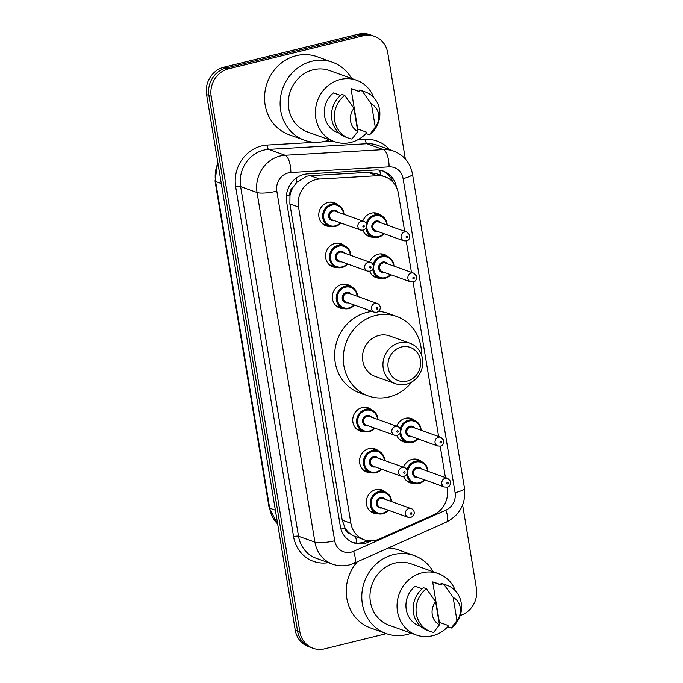 <?xml version="1.0" encoding="UTF-8"?>
<svg xmlns="http://www.w3.org/2000/svg" width="683" height="683" viewBox="0 0 683 683"><rect width="100%" height="100%" fill="white"/><g stroke="black" fill="none" stroke-linecap="round" stroke-linejoin="round"><path stroke-width="1.02" d="M369.571 262.11A12.277 11.261 -70.3 0 1 378.169 254.17A12.277 11.261 -70.3 0 1 384.281 254.469A12.277 11.261 -70.3 0 1 387.748 256.543M396.746 426.252A12.277 11.261 -70.3 0 1 405.343 418.32A12.277 11.261 -70.3 0 1 411.456 418.611A12.277 11.261 -70.3 0 1 414.923 420.694M403.542 467.292A12.277 11.261 -70.3 0 1 412.139 459.36A12.277 11.261 -70.3 0 1 418.244 459.65A12.277 11.261 -70.3 0 1 421.71 461.734M362.784 221.07A12.277 11.261 -70.3 0 1 371.373 213.139A12.277 11.261 -70.3 0 1 377.486 213.429A12.277 11.261 -70.3 0 1 380.952 215.512M370.749 472.627A12.277 11.261 -70.3 0 1 366.754 472.021A12.277 11.261 -70.3 0 1 359.574 459.924A12.277 11.261 -70.3 0 1 368.94 448.62A12.277 11.261 -70.3 0 1 375.052 448.91A12.277 11.261 -70.3 0 1 378.519 450.985M377.545 513.659A12.277 11.261 -70.3 0 1 373.55 513.061A12.277 11.261 -70.3 0 1 366.37 500.963A12.277 11.261 -70.3 0 1 375.735 489.651A12.277 11.261 -70.3 0 1 381.84 489.95A12.277 11.261 -70.3 0 1 385.306 492.025M343.575 308.477A12.277 11.261 -70.3 0 1 339.579 307.879A12.277 11.261 -70.3 0 1 332.399 295.773A12.277 11.261 -70.3 0 1 341.765 284.469A12.277 11.261 -70.3 0 1 347.878 284.76A12.277 11.261 -70.3 0 1 351.344 286.843M363.954 431.588A12.277 11.261 -70.3 0 1 359.958 430.99A12.277 11.261 -70.3 0 1 352.787 418.884A12.277 11.261 -70.3 0 1 362.144 407.58A12.277 11.261 -70.3 0 1 368.257 407.871A12.277 11.261 -70.3 0 1 371.723 409.954M336.779 267.437A12.277 11.261 -70.3 0 1 332.783 266.84A12.277 11.261 -70.3 0 1 325.612 254.742A12.277 11.261 -70.3 0 1 334.969 243.43A12.277 11.261 -70.3 0 1 341.082 243.729A12.277 11.261 -70.3 0 1 344.548 245.803M329.991 226.406A12.277 11.261 -70.3 0 1 325.996 225.8A12.277 11.261 -70.3 0 1 318.816 213.702A12.277 11.261 -70.3 0 1 328.181 202.399A12.277 11.261 -70.3 0 1 334.286 202.689A12.277 11.261 -70.3 0 1 337.752 204.763M404.652 231.332L398.36 193.34A23.026 21.113 109.7 0 0 385.118 176.837L375.983 173.559L368 172.364L310.219 175.685L306.565 176.265L296.823 182.31L293.05 187.304A7.675 7.035 109.7 0 0 289.908 195.176A23.026 4.772 170.6 0 1 286.373 195.978M385.118 176.837A23.026 21.113 109.7 0 0 377.366 175.727L319.576 179.048A23.026 21.113 109.7 0 0 315.87 179.603A23.026 21.113 109.7 0 0 298.531 206.992L350.891 523.263A23.026 21.113 109.7 0 0 364.133 539.766A23.026 21.113 109.7 0 0 379.185 539.083L433.509 514.871A23.026 21.113 109.7 0 0 447.263 488.712L447.006 487.175M350.439 533.952A23.026 21.113 -70.3 0 1 344.966 527.797L345.035 528.181A7.675 7.035 109.7 0 0 350.439 533.952L353.563 535.865L364.133 539.766M289.908 195.176L289.968 195.569A23.026 21.113 -70.3 0 1 293.05 187.304M289.968 195.569L289.874 203.884L342.226 520.156L344.966 527.797M445.41 477.554L440.211 446.136M438.623 436.522L413.036 281.994M411.448 272.372L406.24 240.954M379.979 278.186A12.277 11.261 -70.3 0 1 375.983 277.58A12.277 11.261 -70.3 0 1 369.614 271.296M407.153 442.328A12.277 11.261 -70.3 0 1 403.158 441.73A12.277 11.261 -70.3 0 1 396.789 435.438M413.949 483.368A12.277 11.261 -70.3 0 1 409.954 482.77A12.277 11.261 -70.3 0 1 403.585 476.478M373.183 237.146A12.277 11.261 -70.3 0 1 369.187 236.549A12.277 11.261 -70.3 0 1 362.818 230.256M396.516 187.39A23.026 21.113 109.7 0 0 383.308 171.1A23.026 21.113 109.7 0 0 375.565 169.99L307.666 173.892A23.026 21.113 109.7 0 0 303.952 174.455A23.026 21.113 109.7 0 0 286.612 201.844L340.322 526.277A23.026 21.113 109.7 0 0 353.563 542.78A23.026 21.113 109.7 0 0 368.615 542.097L371.296 540.902M386.399 633.653L324.545 648.85A23.026 21.113 -70.3 0 1 313.087 648.295A23.026 21.113 -70.3 0 1 299.846 631.792L211.184 96.235A23.026 21.113 -70.3 0 1 228.523 68.855L363.066 35.806A23.026 21.113 -70.3 0 1 374.523 36.353A23.026 21.113 -70.3 0 1 387.765 52.864L405.326 158.968M462.622 505.044L476.427 588.413A23.026 21.113 -70.3 0 1 460.171 615.503M313.087 648.295L308.477 646.647A23.026 21.113 -70.3 0 1 295.235 630.136L206.573 94.587A23.026 21.113 -70.3 0 1 223.922 67.199L358.455 34.15L360.761 34.978A23.026 21.113 -70.3 0 1 372.218 35.525A23.026 21.113 -70.3 0 0 360.761 34.978L226.218 68.027L360.761 34.978L363.066 35.806M206.573 94.587L208.878 95.415A23.026 21.113 -70.3 0 1 226.218 68.027A23.026 21.113 -70.3 0 0 208.878 95.415L297.54 630.964L208.878 95.415L211.184 96.235M310.782 647.475A23.026 21.113 -70.3 0 1 297.54 630.964A23.026 21.113 -70.3 0 0 310.782 647.475M367.659 540.671L366.31 541.269A23.026 21.113 -70.3 0 1 352.428 542.336M382.147 170.724A23.026 21.113 -70.3 0 1 392.938 182.037M358.455 34.15A23.026 21.113 -70.3 0 1 369.913 34.705L374.523 36.353M329.573 139.861A41.441 38.009 -70.3 0 1 325.142 141.244A41.441 38.009 -70.3 0 1 304.524 140.254A41.441 38.009 -70.3 0 1 280.303 99.402A41.441 38.009 -70.3 0 1 311.9 61.248A41.441 38.009 -70.3 0 1 332.527 62.238A41.441 38.009 -70.3 0 1 351.608 78.468M304.524 140.254L288.969 134.671A41.441 38.009 -70.3 0 1 264.748 93.819A41.441 38.009 -70.3 0 1 296.345 55.665A41.441 38.009 -70.3 0 1 316.972 56.655L332.527 62.238M366.498 133.048A32.613 29.915 -70.3 0 1 350.814 142.44A32.613 29.915 -70.3 0 1 334.576 141.663A32.613 29.915 -70.3 0 1 315.52 109.511A32.613 29.915 -70.3 0 1 340.39 79.484A32.613 29.915 -70.3 0 1 356.62 80.261A32.613 29.915 -70.3 0 1 373.746 97.515M334.576 141.663L307.504 131.947A32.613 29.915 -70.3 0 1 288.439 99.795A32.613 29.915 -70.3 0 1 313.309 69.76A32.613 29.915 -70.3 0 1 329.539 70.545L356.62 80.261M351.011 88.611L359.651 91.71L359.386 90.088L362.263 91.121A24.562 22.522 -70.3 0 1 365.414 91.983A24.562 22.522 -70.3 0 1 379.765 111.32A24.562 22.522 -70.3 0 1 369.494 134.764L366.609 133.731L366.344 132.109L357.704 129.01L351.011 88.611A23.026 21.113 -70.3 0 1 353.376 89.294L359.625 91.531M371.45 104.064A15.35 14.078 -70.3 0 1 375.283 127.2L371.45 104.064L362.263 91.121M375.283 127.2L369.494 134.764M359.386 90.088A24.562 22.522 -70.3 0 1 362.536 90.95L365.414 91.983M340.561 95.449L333.492 92.914A23.026 21.113 -70.3 0 0 324.399 114.821A23.026 21.113 -70.3 0 0 337.82 132.63L339.084 133.083M357.764 131.503A15.35 14.078 -70.3 0 1 353.939 108.375L357.764 131.503L351.976 139.067A24.562 22.522 -70.3 0 1 348.825 138.214A24.562 22.522 -70.3 0 1 334.474 118.876A24.562 22.522 -70.3 0 1 344.753 95.424L341.867 94.391A24.562 22.522 -70.3 0 0 331.588 117.843A24.562 22.522 -70.3 0 0 345.94 137.181L348.825 138.214M353.939 108.375L344.753 95.424M407.111 381.071A17.656 16.187 -70.3 0 1 388.175 367.992A17.656 16.187 -70.3 0 1 401.476 346.998A17.656 16.187 -70.3 0 1 420.412 360.078A17.656 16.187 -70.3 0 1 407.111 381.071M406.283 384.264A21.489 19.705 -70.3 0 1 395.594 383.744A21.489 19.705 -70.3 0 1 383.035 362.562A21.489 19.705 -70.3 0 1 399.418 342.781A21.489 19.705 -70.3 0 1 410.107 343.293A21.489 19.705 -70.3 0 1 422.675 364.474A21.489 19.705 -70.3 0 1 406.283 384.264M410.107 343.293L389.66 335.951A21.489 19.705 109.7 0 0 378.971 335.438A21.489 19.705 109.7 0 0 362.579 355.228A21.489 19.705 109.7 0 0 375.146 376.401L395.594 383.744M411.832 381.968A42.209 38.709 -70.3 0 1 389.148 396.917A42.209 38.709 -70.3 0 1 368.146 395.909A42.209 38.709 -70.3 0 1 343.472 354.306A42.209 38.709 -70.3 0 1 375.659 315.435A42.209 38.709 -70.3 0 1 396.661 316.451A42.209 38.709 -70.3 0 1 421.513 354.989M368.146 395.909L359.497 392.81A42.209 38.709 -70.3 0 1 334.832 351.207A42.209 38.709 -70.3 0 1 367.019 312.336A42.209 38.709 -70.3 0 1 372.218 311.439M378.553 311.346A42.209 38.709 -70.3 0 1 388.021 313.352L396.661 316.451M411.243 633.192A41.441 38.009 -70.3 0 1 406.812 634.575A41.441 38.009 -70.3 0 1 386.194 633.585A41.441 38.009 -70.3 0 1 361.973 592.733A41.441 38.009 -70.3 0 1 393.57 554.579A41.441 38.009 -70.3 0 1 414.197 555.569A41.441 38.009 -70.3 0 1 433.278 571.799M386.194 633.585L370.638 628.001A41.441 38.009 -70.3 0 1 357.269 561.836M448.168 626.379A32.613 29.915 -70.3 0 1 432.484 635.771A32.613 29.915 -70.3 0 1 416.254 634.994A32.613 29.915 -70.3 0 1 397.19 602.841A32.613 29.915 -70.3 0 1 422.06 572.815A32.613 29.915 -70.3 0 1 438.29 573.592A32.613 29.915 -70.3 0 1 455.416 590.846M416.254 634.994L389.173 625.278A32.613 29.915 -70.3 0 1 370.109 593.126A32.613 29.915 -70.3 0 1 394.979 563.091A32.613 29.915 -70.3 0 1 411.209 563.876L438.29 573.592M432.68 581.942L441.329 585.041L441.056 583.419L443.941 584.452A24.562 22.522 -70.3 0 1 447.083 585.314A24.562 22.522 -70.3 0 1 461.435 604.651A24.562 22.522 -70.3 0 1 451.164 628.095L448.279 627.062L448.014 625.44L439.374 622.341L432.68 581.942A23.026 21.113 -70.3 0 1 435.045 582.625L441.295 584.861M453.128 597.403A15.35 14.078 -70.3 0 1 456.953 620.531L453.128 597.403L443.941 584.452M456.953 620.531L451.164 628.095M441.056 583.419A24.562 22.522 -70.3 0 1 444.206 584.281L447.083 585.314M422.231 588.78L415.17 586.245A23.026 21.113 -70.3 0 0 406.069 608.152A23.026 21.113 -70.3 0 0 419.49 625.961L420.754 626.413M388.379 547.962A41.441 38.009 -70.3 0 1 398.641 549.986L414.197 555.569M439.434 624.834A15.35 14.078 -70.3 0 1 435.609 601.706L439.434 624.834L433.645 632.398A24.562 22.522 -70.3 0 1 430.495 631.544A24.562 22.522 -70.3 0 1 416.143 612.207A24.562 22.522 -70.3 0 1 426.423 588.763L423.537 587.721A24.562 22.522 -70.3 0 0 413.266 611.174A24.562 22.522 -70.3 0 0 427.618 630.511L430.495 631.544M435.609 601.706L426.423 588.763M310.219 175.685L319.576 179.048M356.885 543.079A23.026 6.898 -114 0 0 355.484 536.667M380.44 175.155A23.026 8.555 -93.3 0 0 379.757 170.195M296.823 182.31A23.026 8.555 -93.3 0 0 296.422 177.956M345.035 528.181A23.026 4.772 170.6 0 1 340.971 529.094M289.874 203.884L298.531 206.992M368 172.364L377.366 175.727M342.226 520.156L350.891 523.263M288.38 172.876A15.35 14.078 109.7 0 0 276.82 191.138L334.704 540.765A15.35 14.078 109.7 0 0 351.164 552.137A15.35 14.078 109.7 0 0 353.563 551.318L445.922 510.141A15.35 14.078 109.7 0 0 455.083 492.708L403.09 178.605A15.35 14.078 109.7 0 0 389.088 166.857L290.856 172.509A15.35 14.078 109.7 0 0 288.38 172.876M334.704 540.765A15.35 3.176 -9.4 0 1 314.923 542.14L257.047 192.512A30.701 28.157 -70.3 0 1 280.167 155.997A30.701 28.157 -70.3 0 1 285.11 155.254L268.692 149.364A30.701 28.157 109.7 0 0 263.749 150.106A30.701 28.157 109.7 0 0 240.629 186.621L298.505 536.249A30.701 28.157 109.7 0 0 316.169 558.259L332.587 564.149A30.701 28.157 -70.3 0 1 314.923 542.14L298.505 536.249A3.833 0.794 170.6 0 0 293.562 536.59L235.686 186.963A3.833 0.794 170.6 0 1 240.629 186.621L257.047 192.512A15.35 3.176 -9.4 0 0 276.82 191.138M332.587 564.149C337.974 566.045 343.472 566.318 349.064 564.978L354.05 563.27A15.35 4.602 -114 0 0 353.563 551.318M235.686 186.963A34.534 31.674 -70.3 0 1 261.7 145.88A34.534 31.674 -70.3 0 1 267.258 145.044L315.213 142.286M321.736 141.919L333.415 141.244M357.644 139.853L365.49 139.4A34.534 31.674 -70.3 0 1 389.481 149.577M328.386 562.638A34.534 31.674 -70.3 0 1 293.562 536.59M228.523 68.855L223.922 67.199M299.846 631.792L295.235 630.136M290.856 172.509A15.35 5.703 -93.3 0 0 285.11 155.254L383.351 149.603L366.933 143.712L268.692 149.364A3.833 1.426 86.7 0 1 267.258 145.044M389.088 166.857A15.35 5.703 -93.3 0 0 383.351 149.603A30.701 28.157 -70.3 0 1 393.681 151.088L377.264 145.197A30.701 28.157 109.7 0 0 366.933 143.712A3.833 1.426 86.7 0 1 365.49 139.4M354.05 563.27L446.409 522.094A15.35 4.602 -114 0 0 445.922 510.141M455.083 492.708A15.35 3.176 -9.4 0 0 464.466 488.132L412.472 174.028C410.295 162.895 404.029 155.246 393.681 151.088M403.09 178.605A15.35 3.176 -9.4 0 0 412.472 174.028M366.31 541.269L368.615 542.097M277.699 524.194L269.111 507.682A7.675 1.588 -9.4 0 0 269.674 508.152A30.701 28.157 109.7 0 0 277.665 524.015M217.92 163.092A30.701 28.157 109.7 0 0 215.597 181.49A7.675 1.588 170.6 0 1 215.034 181.021L217.732 161.973M221.301 183.539L215.597 181.49L269.674 508.152L275.377 510.201M340.86 222.982A11.509 10.561 -70.3 0 1 335.148 226.491A11.509 10.561 -70.3 0 1 329.419 226.218A11.509 10.561 -70.3 0 1 322.692 214.872A11.509 10.561 -70.3 0 1 331.468 204.268A11.509 10.561 -70.3 0 1 337.197 204.55A11.509 10.561 -70.3 0 1 343.967 214.317M343.532 214.163A10.749 9.852 109.7 0 0 331.878 205.113A10.749 9.852 109.7 0 0 323.785 217.894A10.749 9.852 109.7 0 0 335.31 225.86A10.749 9.852 109.7 0 0 340.424 222.829M334.431 220.677A5.37 4.926 -70.3 0 1 328.685 216.682A5.37 4.926 -70.3 0 1 332.741 210.304A5.37 4.926 -70.3 0 1 337.539 212.012M363.672 221.386L335.438 211.252A4.602 4.226 109.7 0 0 329.641 215.384A4.602 4.226 109.7 0 0 332.331 219.926L360.556 230.051A4.602 4.226 -70.3 0 1 361.375 221.275A4.602 4.226 -70.3 0 1 363.672 221.386C366.506 222.001 368.922 227.687 363.151 230.188L360.556 230.051M363.672 226.978A0.768 0.7 109.7 0 0 364.252 226.064A0.768 0.7 109.7 0 0 363.433 225.501A0.768 0.7 109.7 0 0 362.852 226.415A0.768 0.7 109.7 0 0 363.672 226.978M347.656 264.022A11.509 10.561 -70.3 0 1 341.944 267.531A11.509 10.561 -70.3 0 1 336.215 267.258A11.509 10.561 -70.3 0 1 329.488 255.912A11.509 10.561 -70.3 0 1 338.264 245.308A11.509 10.561 -70.3 0 1 343.993 245.581A11.509 10.561 -70.3 0 1 350.763 255.357M350.328 255.194A10.749 9.852 109.7 0 0 338.674 246.153A10.749 9.852 109.7 0 0 330.581 258.934A10.749 9.852 109.7 0 0 342.106 266.891A10.749 9.852 109.7 0 0 347.212 263.869M341.227 261.717A5.37 4.926 -70.3 0 1 335.481 257.713A5.37 4.926 -70.3 0 1 339.528 251.335A5.37 4.926 -70.3 0 1 344.334 253.043M370.459 262.426L342.234 252.292A4.602 4.226 109.7 0 0 336.429 256.424A4.602 4.226 109.7 0 0 339.127 260.957L367.352 271.091A4.602 4.226 -70.3 0 1 368.171 262.315A4.602 4.226 -70.3 0 1 370.459 262.426C373.294 263.04 375.718 268.718 369.947 271.228L367.352 271.091M370.468 268.018A0.768 0.7 109.7 0 0 371.048 267.104A0.768 0.7 109.7 0 0 370.22 266.532A0.768 0.7 109.7 0 0 369.648 267.446A0.768 0.7 109.7 0 0 370.468 268.018M354.451 305.062A11.509 10.561 -70.3 0 1 348.731 308.571A11.509 10.561 -70.3 0 1 343.003 308.289A11.509 10.561 -70.3 0 1 336.275 296.943A11.509 10.561 -70.3 0 1 345.06 286.348A11.509 10.561 -70.3 0 1 350.78 286.621A11.509 10.561 -70.3 0 1 357.559 296.388M357.115 296.234A10.749 9.852 109.7 0 0 345.47 287.193A10.749 9.852 109.7 0 0 337.376 299.974A10.749 9.852 109.7 0 0 348.902 307.931A10.749 9.852 109.7 0 0 354.007 304.9M348.014 302.748A5.37 4.926 -70.3 0 1 342.277 298.753A5.37 4.926 -70.3 0 1 346.324 292.375A5.37 4.926 -70.3 0 1 351.13 294.083M377.255 303.457L349.03 293.331A4.602 4.226 109.7 0 0 343.225 297.464A4.602 4.226 109.7 0 0 345.914 301.997L374.147 312.131A4.602 4.226 -70.3 0 1 374.967 303.354A4.602 4.226 -70.3 0 1 377.255 303.457C380.089 304.08 382.506 309.758 376.734 312.259L374.147 312.131M377.264 309.049A0.768 0.7 109.7 0 0 377.844 308.144A0.768 0.7 109.7 0 0 377.016 307.572A0.768 0.7 109.7 0 0 376.435 308.485A0.768 0.7 109.7 0 0 377.264 309.049M374.83 428.173A11.509 10.561 -70.3 0 1 369.119 431.682A11.509 10.561 -70.3 0 1 363.39 431.4A11.509 10.561 -70.3 0 1 356.663 420.054A11.509 10.561 -70.3 0 1 365.439 409.459A11.509 10.561 -70.3 0 1 371.168 409.732A11.509 10.561 -70.3 0 1 377.938 419.499M377.503 419.345A10.749 9.852 109.7 0 0 365.849 410.304A10.749 9.852 109.7 0 0 357.755 423.084A10.749 9.852 109.7 0 0 369.281 431.041A10.749 9.852 109.7 0 0 374.386 428.01M368.402 425.859A5.37 4.926 -70.3 0 1 362.656 421.863A5.37 4.926 -70.3 0 1 366.703 415.486A5.37 4.926 -70.3 0 1 371.509 417.193M397.634 426.568L369.409 416.442A4.602 4.226 109.7 0 0 363.604 420.574A4.602 4.226 109.7 0 0 366.293 425.108L394.526 435.242A4.602 4.226 -70.3 0 1 395.346 426.465A4.602 4.226 -70.3 0 1 397.634 426.568C400.469 427.191 402.893 432.868 397.122 435.37L394.526 435.242M397.643 432.16A0.768 0.7 109.7 0 0 398.223 431.246A0.768 0.7 109.7 0 0 397.395 430.683A0.768 0.7 109.7 0 0 397.643 432.16M381.618 469.204A11.509 10.561 -70.3 0 1 375.906 472.713A11.509 10.561 -70.3 0 1 370.177 472.44A11.509 10.561 -70.3 0 1 363.45 461.093A11.509 10.561 -70.3 0 1 372.226 450.49A11.509 10.561 -70.3 0 1 377.955 450.771A11.509 10.561 -70.3 0 1 384.734 460.538M384.29 460.385A10.749 9.852 109.7 0 0 372.645 451.335A10.749 9.852 109.7 0 0 364.551 464.116A10.749 9.852 109.7 0 0 376.077 472.081A10.749 9.852 109.7 0 0 381.182 469.05M375.189 466.899A5.37 4.926 -70.3 0 1 369.452 462.903A5.37 4.926 -70.3 0 1 373.499 456.526A5.37 4.926 -70.3 0 1 378.305 458.233M404.43 467.607L376.205 457.473A4.602 4.226 109.7 0 0 370.399 461.606A4.602 4.226 109.7 0 0 373.089 466.147L401.322 476.273A4.602 4.226 -70.3 0 1 402.142 467.496A4.602 4.226 -70.3 0 1 404.43 467.607C407.264 468.222 409.68 473.908 403.909 476.41L401.322 476.273M404.438 473.199A0.768 0.7 109.7 0 0 405.019 472.286A0.768 0.7 109.7 0 0 404.191 471.722A0.768 0.7 109.7 0 0 403.61 472.627A0.768 0.7 109.7 0 0 404.438 473.199M388.414 510.244A11.509 10.561 -70.3 0 1 382.702 513.753A11.509 10.561 -70.3 0 1 376.973 513.479A11.509 10.561 -70.3 0 1 370.246 502.133A11.509 10.561 -70.3 0 1 379.022 491.529A11.509 10.561 -70.3 0 1 384.751 491.803A11.509 10.561 -70.3 0 1 391.53 501.578M391.086 501.416A10.749 9.852 109.7 0 0 379.432 492.375A10.749 9.852 109.7 0 0 371.339 505.155A10.749 9.852 109.7 0 0 382.873 513.112A10.749 9.852 109.7 0 0 387.978 510.09M381.985 507.939A5.37 4.926 -70.3 0 1 376.248 503.934A5.37 4.926 -70.3 0 1 380.294 497.557A5.37 4.926 -70.3 0 1 385.092 499.264M411.226 508.647L382.992 498.513A4.602 4.226 109.7 0 0 377.195 502.645A4.602 4.226 109.7 0 0 379.885 507.179L408.11 517.313A4.602 4.226 -70.3 0 1 408.929 508.536A4.602 4.226 -70.3 0 1 411.226 508.647C414.06 509.262 416.476 514.939 410.705 517.449L408.11 517.313M411.234 514.239A0.768 0.7 109.7 0 0 411.806 513.326A0.768 0.7 109.7 0 0 410.987 512.754A0.768 0.7 109.7 0 0 410.406 513.667A0.768 0.7 109.7 0 0 411.234 514.239M384.059 233.731A11.509 10.561 -70.3 0 1 378.348 237.24A11.509 10.561 -70.3 0 1 372.619 236.958A11.509 10.561 -70.3 0 1 365.926 228.199M366.216 223.708A11.509 10.561 -70.3 0 1 374.668 215.017A11.509 10.561 -70.3 0 1 380.397 215.29A11.509 10.561 -70.3 0 1 387.167 225.057M386.732 224.903A10.749 9.852 109.7 0 0 375.078 215.862A10.749 9.852 109.7 0 0 366.984 228.634A10.749 9.852 109.7 0 0 378.51 236.6A10.749 9.852 109.7 0 0 383.615 233.569M377.631 231.417A5.37 4.926 -70.3 0 1 371.885 227.422A5.37 4.926 -70.3 0 1 375.932 221.044A5.37 4.926 -70.3 0 1 380.738 222.752M378.638 222.001A4.602 4.226 109.7 0 0 372.833 226.124A4.602 4.226 109.7 0 0 375.53 230.666L403.755 240.8A4.602 4.226 -70.3 0 1 404.575 232.015A4.602 4.226 -70.3 0 1 406.863 232.126L378.638 222.001M406.624 236.241A0.768 0.7 109.7 0 0 406.872 237.718A0.768 0.7 109.7 0 0 407.452 236.805A0.768 0.7 109.7 0 0 406.624 236.241M390.855 274.762A11.509 10.561 -70.3 0 1 385.135 278.271A11.509 10.561 -70.3 0 1 379.406 277.998A11.509 10.561 -70.3 0 1 372.713 269.239M373.012 264.739A11.509 10.561 -70.3 0 1 381.464 256.048A11.509 10.561 -70.3 0 1 387.184 256.33A11.509 10.561 -70.3 0 1 393.963 266.097M393.519 265.935A10.749 9.852 109.7 0 0 381.874 256.893A10.749 9.852 109.7 0 0 373.78 269.674A10.749 9.852 109.7 0 0 385.306 277.639A10.749 9.852 109.7 0 0 390.411 274.609M384.418 272.457A5.37 4.926 -70.3 0 1 378.681 268.453A5.37 4.926 -70.3 0 1 382.728 262.084A5.37 4.926 -70.3 0 1 387.534 263.792M385.434 263.032A4.602 4.226 109.7 0 0 379.628 267.164A4.602 4.226 109.7 0 0 382.318 271.706L410.551 281.831A4.602 4.226 -70.3 0 1 411.371 273.055A4.602 4.226 -70.3 0 1 413.659 273.166L385.434 263.032M413.42 277.272A0.768 0.7 109.7 0 0 412.839 278.186A0.768 0.7 109.7 0 0 413.667 278.758A0.768 0.7 109.7 0 0 414.248 277.844A0.768 0.7 109.7 0 0 413.42 277.272M418.022 438.913A11.509 10.561 -70.3 0 1 412.31 442.422A11.509 10.561 -70.3 0 1 406.581 442.149A11.509 10.561 -70.3 0 1 399.888 433.381M400.187 428.89A11.509 10.561 -70.3 0 1 408.63 420.199A11.509 10.561 -70.3 0 1 414.359 420.472A11.509 10.561 -70.3 0 1 421.138 430.247M420.694 430.085A10.749 9.852 109.7 0 0 409.049 421.044A10.749 9.852 109.7 0 0 400.955 433.825A10.749 9.852 109.7 0 0 412.481 441.781A10.749 9.852 109.7 0 0 417.586 438.751M411.593 436.608A5.37 4.926 -70.3 0 1 405.856 432.604A5.37 4.926 -70.3 0 1 409.902 426.226A5.37 4.926 -70.3 0 1 414.709 427.934M412.609 427.182A4.602 4.226 109.7 0 0 406.803 431.315A4.602 4.226 109.7 0 0 409.493 435.848L437.726 445.982A4.602 4.226 -70.3 0 1 438.546 437.205A4.602 4.226 -70.3 0 1 440.834 437.316L412.609 427.182M440.595 441.423A0.768 0.7 109.7 0 0 440.014 442.336A0.768 0.7 109.7 0 0 440.842 442.908A0.768 0.7 109.7 0 0 441.423 441.995A0.768 0.7 109.7 0 0 440.595 441.423M424.817 479.953A11.509 10.561 -70.3 0 1 419.106 483.462A11.509 10.561 -70.3 0 1 413.377 483.18A11.509 10.561 -70.3 0 1 406.684 474.42M406.983 469.93A11.509 10.561 -70.3 0 1 415.426 461.238A11.509 10.561 -70.3 0 1 421.155 461.512A11.509 10.561 -70.3 0 1 427.934 471.279M427.49 471.125A10.749 9.852 109.7 0 0 415.836 462.084A10.749 9.852 109.7 0 0 407.742 474.856A10.749 9.852 109.7 0 0 419.277 482.821A10.749 9.852 109.7 0 0 424.382 479.79M418.389 477.639A5.37 4.926 -70.3 0 1 412.652 473.643A5.37 4.926 -70.3 0 1 416.698 467.266A5.37 4.926 -70.3 0 1 421.496 468.973M419.396 468.222A4.602 4.226 109.7 0 0 413.599 472.346A4.602 4.226 109.7 0 0 416.288 476.888L444.513 487.022A4.602 4.226 -70.3 0 1 445.333 478.237A4.602 4.226 -70.3 0 1 447.63 478.348L419.396 468.222M447.391 482.463A0.768 0.7 109.7 0 0 446.81 483.376A0.768 0.7 109.7 0 0 447.638 483.94A0.768 0.7 109.7 0 0 447.391 482.463M446.409 522.094C460.009 514.888 466.037 503.567 464.466 488.132M269.111 507.682L215.034 181.021M330.341 202.091L337.197 204.55L342.345 208.759L344.027 214.334M340.919 223.008L335.208 226.5L329.419 226.218L322.564 223.759M337.137 243.122L343.993 245.581L349.141 249.79L350.823 255.374M347.707 264.039L342.004 267.54L336.215 267.258L329.36 264.791M343.925 284.162L350.78 286.621L355.937 290.83L357.61 296.413M354.503 305.079L348.8 308.571L343.003 308.289L336.147 305.83M364.312 407.273L371.168 409.732L376.316 413.941L377.998 419.524M374.882 428.19L369.179 431.682L363.39 431.4L356.535 428.941M371.1 448.313L377.955 450.771L383.112 454.98L384.785 460.555M381.677 469.23L375.966 472.721L370.177 472.44L363.322 469.981M377.895 489.344L384.751 491.803L389.908 496.012L391.581 501.595M388.473 510.261L382.762 513.761L376.973 513.479L370.118 511.012M365.764 234.5L372.619 236.958L378.408 237.24L384.111 233.748M403.755 240.8L406.351 240.928C408.878 240.544 409.954 238.512 409.578 234.841L406.863 232.126M387.227 225.083L385.554 219.516L380.397 215.29L373.541 212.831M372.551 275.539L379.406 277.998L385.203 278.28L390.907 274.788M410.551 281.831L413.138 281.968C415.674 281.575 416.75 279.543 416.374 275.881L413.659 273.166M394.014 266.114L392.349 260.547L387.184 256.33L380.329 253.863M399.726 439.681L406.581 442.149L412.37 442.422L418.081 438.93M437.726 445.982L440.313 446.119C442.84 445.726 443.924 443.694 443.549 440.023L440.834 437.316M421.189 430.264L419.524 424.698L414.359 420.472L407.503 418.013M406.522 480.721L413.377 483.18L419.166 483.462L424.877 479.97M444.513 487.022L447.109 487.15C449.636 486.766 450.712 484.734 450.345 481.063L447.63 478.348M427.985 471.304L426.32 465.738L421.155 461.512L414.299 459.053"/></g></svg>
